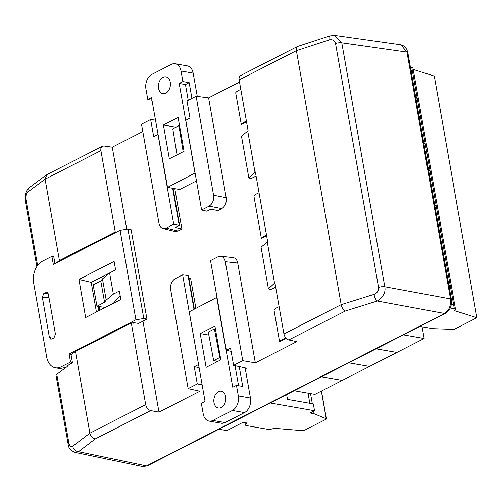 <?xml version="1.0" encoding="UTF-8"?>
<svg xmlns="http://www.w3.org/2000/svg" width="502" height="502" viewBox="0 0 502 502"><rect width="100%" height="100%" fill="white"/><g stroke="black" fill="none" stroke-linecap="round" stroke-linejoin="round"><path stroke-width="0.75" d="M286.159 338.354L279.589 341.718A11.389 3.803 -10 0 1 285.883 338.047M279.137 306.728A11.389 3.803 -10 0 0 273.998 310.004L279.589 341.718M246.526 121.804L241.286 124.483L235.695 92.776A11.389 3.803 -10 0 1 240.828 89.494M266.612 235.708L261.373 238.387L253.918 196.1A11.389 3.803 170 0 1 259.051 192.824M142.951 321.167L158.99 412.136L199.896 391.215L188.131 388.604L197.28 383.923L202.13 384.77M195.862 308.146L190.635 278.491L188.921 278.252M233.091 257.589C235.501 258.003 237.044 259.823 237.728 263.042L225.291 261.686C224.614 258.467 223.064 256.647 220.654 256.233L218.044 256.754L210.526 260.601L226.346 350.327L231.127 351.331M245.296 368.807L246.513 368.186L233.599 365.349L242.748 360.668L255.323 362.858L237.728 263.042M255.323 362.858L296.82 341.636L288.769 339.954C286.335 339.151 284.722 337.143 283.931 333.943L341.178 304.658L296.387 50.639L239.14 79.918C238.833 77.772 239.297 76.329 240.552 75.576L297.322 46.542M239.523 82.083L208.606 97.896L226.207 197.713C226.703 202.695 225.216 206.335 221.758 208.625L217.868 210.614L210.915 209.177L206.893 211.229L201.603 210.005L185.784 120.279L190.001 118.121L186.976 100.94L196.125 96.258L208.606 97.896M174.79 188.658L181.906 229.006L178.022 230.995L174.884 231.428M142.806 131.549L112.266 147.174L126.736 229.226M56.776 374.31L68.918 443.14A5.691 1.901 170 0 0 68.178 444.333L56.029 375.465L56.776 374.31L67.287 366.51L67.205 366.046L70.995 363.197L71.083 363.693L72.451 362.676L71.052 354.745L75.469 351.469L89.883 433.188C90.705 436.382 92.5 438.29 95.267 438.93L78.475 451.7L74.917 452.384L142.455 466.527M54.975 263.575L53.632 255.957L52.898 256.516M53.13 256.553L53.689 256.271M53.758 256.666L51.894 256.34L53.319 264.428L120.072 230.286L127.941 229.031L143.792 318.532L135.923 319.787L120.072 230.286M75.469 351.469L131.286 322.918L133.331 323.213L133.218 322.554L138.527 323.426L146.942 319.121L131.091 229.621L127.941 229.031M96.961 306.27L104.573 302.248L106.204 300.096L113.364 294.141L119.357 291.047L120.85 299.493L85.654 317.546L78.933 279.438L91.201 282.388L115.604 269.875L109.599 272.962L102.471 278.88L100.814 281.057L93.171 284.866L96.961 306.27L105.338 307.45M91.201 282.388L96.428 312.024M93.617 287.382L92.211 288.104M119.959 295.691L120.649 299.6M131.286 322.918L145.699 404.643C146.49 407.844 148.146 409.827 150.669 410.592L158.99 412.136M46.818 174.665L45.092 179.176L59.437 260.532L115.253 231.987L100.908 150.625C100.595 148.479 101.09 147.017 102.395 146.245L104.014 146L112.266 147.174M181.906 229.006L175.179 227.45L179.201 225.398L173.73 224.268L166.206 228.115L163.075 228.542C160.935 227.908 159.561 226.12 158.965 223.183L141.508 124.195L150.656 119.514L155.469 120.147M142.524 466.527L146.509 465.925L444.546 313.486C449.089 310.418 451.072 305.561 450.489 298.922L406.959 52.057L400.891 44.81M74.898 452.384L74.127 452.145M99.189 310.606L98.461 306.477M98.775 310.82L98.003 306.415M94.727 293.676L93.134 293.331M59.437 260.532L56.375 262.866M29.342 187.591A5.691 4.493 53.4 0 0 27.905 191.933C26.204 193.559 25.546 196.044 25.935 199.376L37.587 265.483M68.918 443.14C69.652 446.215 70.933 447.238 72.746 446.222L89.883 433.188L145.699 404.643M72.746 446.222A5.691 4.474 52.7 0 0 78.475 451.7L146.509 465.925A2.849 1.82 62.9 0 0 147.4 465.812M115.253 231.987L116.345 232.188M275.654 287.006L270.553 289.616L268.407 288.857L274.544 283.147L267.309 242.115L261.046 247.097L268.407 288.857M275.686 287.157L270.967 289.403M256.089 176.014L250.981 178.624L248.835 177.859L254.972 172.155L247.737 131.122L241.475 136.105L248.835 177.859M256.114 176.164L251.395 178.411M283.931 333.943L274.939 282.946L274.544 283.147M334.068 35.385L334.859 35.454L341.787 42.821L384.796 286.749C385.894 292.095 383.396 296.851 377.303 301.018L345.37 311.002C343.318 310.004 341.918 307.889 341.178 304.664L374.028 294.385C377.278 293.03 378.784 290.702 378.552 287.395L335.537 43.467C334.646 40.367 332.519 39.2 329.161 39.959L296.387 50.646C296.061 48.506 296.406 47.119 297.422 46.491L329.814 35.906L334.665 35.441M267.309 242.115L267.704 241.914L255.367 171.954L254.972 172.155M247.737 131.122L248.132 130.915L239.14 79.918M401.951 45.067L404.242 46.247L406.764 49.296L407.844 52.566L451.373 299.437C452.064 305.674 450.074 310.324 445.412 313.38A2.849 1.82 62.9 0 1 444.546 313.486L377.303 301.018A5.691 2.027 -107.4 0 1 374.028 294.385M329.783 35.918A5.691 2.008 71.9 0 0 329.161 39.959M241.286 124.483A11.389 3.803 -10 0 1 246.426 121.208M233.599 365.349L230.569 348.175L226.346 350.327M242.748 360.668L225.291 261.686M194.33 308.931L188.507 275.918L188.081 275.767M198.572 364.609L182.646 274.858L175.129 278.704C171.665 280.994 170.184 284.634 170.68 289.616L188.131 388.604M193.96 309.119L188.03 275.504L182.646 274.858M198.472 364.59L194.249 366.749L197.28 383.923M199.099 367.589L194.249 366.749M173.071 188.357L179.597 225.36L179.183 225.316M179.201 225.398L172.657 188.281M158.005 134.549L173.73 224.268M157.904 134.536L153.687 136.695L150.656 119.514M175.449 227.318L179.597 225.36M211.147 209.227L207.307 211.022M221.758 208.625L209.127 206.159L201.603 210.005M209.127 206.159C212.584 203.868 214.072 200.229 213.576 195.247L226.207 197.713M196.125 96.258L213.576 195.247M266.506 235.105A11.389 3.803 170 0 0 261.373 238.387M422.1 326.808L424.165 338.505L403.401 334.872M424.165 338.505L396.9 352.448L376.136 348.815M396.856 352.442L376.098 348.84M396.862 352.473L369.554 366.435L348.79 362.802M369.503 366.429L348.746 362.827M369.51 366.46L342.245 380.403L321.481 376.77M342.195 380.397L321.437 376.795M342.201 380.428L314.936 394.371L294.172 390.738M120.154 295.54L113.333 303.352M104.573 302.248L100.814 281.057M113.364 294.141L109.599 272.962M135.923 319.787L69.107 353.96L71.184 354.65M69.107 353.96L70.531 362.049L72.401 362.375M146.942 319.121L143.792 318.532M78.933 279.438L114.105 261.398L115.611 269.9M133.218 322.554L132.239 323.056M72.765 353.477L71.127 354.312M51.894 256.34L42.532 261.128A17.081 11.841 -80.1 0 0 33.621 282.971L46.673 356.966A17.081 11.841 99.9 0 0 55.433 367.803A17.081 11.841 99.9 0 0 61.169 366.837L70.531 362.049M51.819 338.994L50.727 339.126L49.397 337.344L42.319 297.178L43.799 293.526L46.749 292.252L48.361 294.084L55.446 334.25L53.965 337.896L51.819 338.994M70.995 363.197L72.413 362.469M448.932 285.569L450.288 285.807L449.064 286.335M444.195 258.718L445.556 258.957L453.645 304.833L451.342 304.432M439.463 231.868L440.819 232.106L445.556 258.957L444.333 259.484M434.726 205.023L436.087 205.255L439.445 224.287L440.819 232.106L439.595 232.633M429.994 178.172L431.35 178.411L436.087 205.255L434.864 205.782M425.257 151.322L426.618 151.56L429.976 170.586L431.35 178.411L430.126 178.932M420.525 124.471L421.887 124.709L426.618 151.56L425.395 152.081M415.788 97.62L417.149 97.859L421.887 124.709L420.657 125.23M411.056 70.769L412.418 71.008L417.149 97.859L415.926 98.386M450.219 308.027L454.335 308.749A3.985 1.33 -10 0 1 455.527 309.452L412.92 67.801A3.985 1.33 170 0 0 411.728 67.099L412.418 71.008L411.188 71.535M415.769 90.034L414.407 89.795M420.507 116.884L419.145 116.646M425.238 143.735L423.876 143.497M429.976 170.586L428.614 170.347M434.707 197.437L433.345 197.198M439.445 224.287L438.083 224.049M444.176 251.138L442.814 250.9M448.913 277.989L447.552 277.75M455.527 309.452A3.985 1.33 -10 0 1 454.435 310.638L476.9 317.735L434.293 76.084L413.209 69.427M476.9 317.735L454.103 329.394L432.743 328.666L419.917 326.425M411.728 67.099L410.366 66.86M313.643 411.176L314.089 413.723L326.231 418.756A1.136 0.383 -10 0 1 326.388 418.906A1.136 0.383 -10 0 1 326.074 419.245L304.25 430.409A1.136 0.383 -10 0 1 302.8 430.685L273.998 428.262A4.838 1.613 -10 0 1 267.447 429.26L246.633 425.621A4.838 1.613 -10 0 1 245.183 424.761A4.838 1.613 -10 0 1 246.513 423.318L246.438 422.904M309.822 403.288L308.04 393.166M270.252 402.974L314.534 410.724L313.336 403.903L287.502 399.385L286.655 394.585M314.534 410.724L310.079 413.002L314.089 413.723M310.543 393.599L312.326 403.727M218.954 429.21L226.866 430.597L243.056 422.314L247.097 423.023L246.513 423.318M200.198 333.573L206.127 367.351L220.842 359.846L214.912 326.068L200.198 333.573L208.857 335.091M244.512 412.588L225.009 422.565L212.886 420.444L232.388 410.467L244.512 412.588A11.389 7.894 -80.1 0 0 250.448 398.03L245.139 367.91M250.448 398.03L238.325 395.909A11.389 7.894 99.9 0 1 232.388 410.467M238.325 395.909L236.461 385.335L232.759 387.23L216.72 297.479L189.26 311.811L205.061 401.399L201.352 403.294L203.216 413.861A11.389 7.894 99.9 0 0 209.058 421.09A11.389 7.894 99.9 0 0 212.886 420.444M221.238 407.53A8.54 5.924 -80.1 0 0 225.856 398.582A8.54 5.924 -80.1 0 0 221.313 391.19A8.54 5.924 -80.1 0 0 214.009 398.582A8.54 5.924 -80.1 0 0 218.37 408.013A8.54 5.924 -80.1 0 0 221.238 407.53M216.782 361.101L216.914 361.854M209.058 421.09L221.181 423.211A11.389 7.894 -80.1 0 0 225.009 422.565M217.04 297.535L216.72 297.479M238.557 385.705L235.024 365.669M239.228 366.598L242.723 386.433L236.461 385.335M215.446 329.105L214.417 328.923L208.286 332.048L213.67 360.624L218.019 361.289M214.417 328.923L219.801 357.499L220.447 357.593M219.801 357.499L213.67 360.624M184.052 151.29L178.122 117.512L163.407 125.017L169.337 158.795L184.052 151.29M175.198 63.773A11.389 7.894 99.9 0 0 171.37 64.419L151.868 74.396A11.389 7.894 99.9 0 0 145.925 88.961L147.789 99.528L151.497 97.633L167.536 187.384L194.989 173.058L179.195 83.47L182.904 81.575L181.034 71.002L193.157 73.123A11.389 7.894 -80.1 0 0 187.321 65.894L175.198 63.773A11.389 7.894 99.9 0 1 181.034 71.002M163.018 77.339A8.54 5.924 -80.1 0 0 158.4 86.281A8.54 5.924 -80.1 0 0 162.943 93.679A8.54 5.924 -80.1 0 0 170.247 86.288A8.54 5.924 -80.1 0 0 165.886 76.856A8.54 5.924 -80.1 0 0 163.018 77.339M179.465 125.136L175.581 127.408M193.157 73.123L197.267 96.409M167.536 187.384L179.66 189.505L196.477 180.908M191.94 98.405L189.166 82.667L185.458 84.562L188.231 100.3M179.195 83.47L185.458 84.562M194.845 173.422L195.165 173.479M182.904 81.575L189.166 82.667M147.789 99.528L151.962 100.262M175.531 127.138L163.407 125.017M177.037 154.873L172.801 128.832L178.932 125.701L179.584 125.833M183.167 151.748L178.932 125.701M101.912 306.967L102.27 309.025M345.37 311.002L288.769 339.954M150.669 410.592L95.267 438.93M46.397 174.928L29.38 187.56C26.129 190.057 24.73 194.387 25.194 200.568A5.691 1.901 -10 0 1 25.935 199.376M99.835 310.274L99.189 306.584M100.908 150.625L45.092 179.17L27.905 191.933M407.844 52.566A2.849 0.948 170 0 0 406.959 52.057L341.787 42.821A5.691 1.901 170 0 0 335.537 43.467M451.373 299.437A2.849 0.948 170 0 0 450.489 298.922L384.796 286.749A5.691 1.901 170 0 0 378.552 287.395M166.206 228.115L178.022 230.995M106.204 300.096L102.471 278.88M61.169 366.837L65.762 367.64M49.397 337.344L53.036 338.373M43.799 293.526L48.299 293.808M48.983 297.592L42.319 297.178M47.495 292.528L45.946 292.428M453.645 304.833L454.335 308.749M326.231 418.756L321.349 391.089M25.194 200.568L36.834 266.587M68.178 444.333C68.36 447.878 70.6 450.551 74.905 452.365M102.402 146.239L46.887 174.633M400.897 44.797L334.865 35.441M233.016 257.582L220.585 256.221M162.999 228.523L174.809 231.409M63.616 369.24L55.433 367.803M445.412 313.38L147.375 465.825L143.202 466.615M326.388 418.906L321.475 391.027M245.183 424.761L244.807 422.621"/></g></svg>
